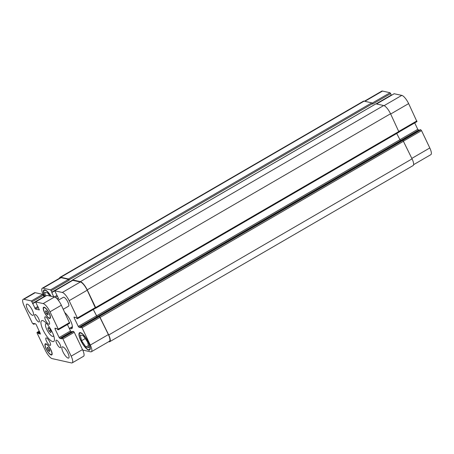 <?xml version="1.0" encoding="UTF-8"?>
<svg xmlns="http://www.w3.org/2000/svg" width="454" height="454" viewBox="0 0 454 454"><rect width="100%" height="100%" fill="white"/><g stroke="black" fill="none" stroke-linecap="round" stroke-linejoin="round"><path stroke-width="0.68" d="M51.126 331.551L50.769 332.629L49.168 331.114L47.931 328.52L48.289 327.436L49.889 328.957L51.126 331.551M47.931 328.52L48.862 327.981M49.168 331.114L50.536 330.319M53.623 335.472A7.292 2.162 59.9 0 1 53.192 336.34A7.292 2.162 59.9 0 1 52.568 336.403A7.292 2.162 59.9 0 1 47.188 330.268A7.292 2.162 59.9 0 1 45.865 323.725A7.292 2.162 59.9 0 1 46.836 323.781M52.692 341.595A12.014 3.558 59.9 0 1 43.834 331.494A12.014 3.558 59.9 0 1 41.655 320.717A12.014 3.558 59.9 0 1 50.763 329.315A12.014 3.558 59.9 0 1 53.72 341.493A12.014 3.558 59.9 0 1 52.692 341.595M48.981 324.298A4.29 1.271 59.9 0 1 45.814 320.689A4.29 1.271 59.9 0 1 45.037 316.841A4.29 1.271 59.9 0 1 48.294 319.911A4.29 1.271 59.9 0 1 49.344 324.258A4.29 1.271 59.9 0 1 48.981 324.298M38.811 322.022A4.29 1.271 59.9 0 1 35.65 318.413A4.29 1.271 59.9 0 1 34.873 314.565A4.29 1.271 59.9 0 1 38.125 317.641A4.29 1.271 59.9 0 1 39.18 321.988A4.29 1.271 59.9 0 1 38.811 322.022M49.968 345.409A4.29 1.271 59.9 0 1 46.802 341.8A4.29 1.271 59.9 0 1 46.024 337.952A4.29 1.271 59.9 0 1 49.276 341.022A4.29 1.271 59.9 0 1 50.332 345.369A4.29 1.271 59.9 0 1 49.968 345.409M60.132 347.679A4.29 1.271 59.9 0 1 56.971 344.07A4.29 1.271 59.9 0 1 56.194 340.222A4.29 1.271 59.9 0 1 59.446 343.292A4.29 1.271 59.9 0 1 60.501 347.645A4.29 1.271 59.9 0 1 60.132 347.679M58.288 300.23L63.384 297.274A5.147 1.527 59.9 0 1 67.288 300.957A5.147 1.527 59.9 0 1 68.554 306.178L63.271 309.248M32.603 315.348A6.435 1.907 59.9 0 1 27.853 309.934A6.435 1.907 59.9 0 1 26.69 304.157A6.435 1.907 59.9 0 1 31.57 308.765A6.435 1.907 59.9 0 1 33.148 315.292A6.435 1.907 59.9 0 1 32.603 315.348M68.134 358.104A6.435 1.907 59.9 0 1 63.39 352.69A6.435 1.907 59.9 0 1 62.221 346.918A6.435 1.907 59.9 0 1 67.101 351.527A6.435 1.907 59.9 0 1 68.685 358.047A6.435 1.907 59.9 0 1 68.134 358.104M49.872 350.636L49.571 351.538L48.243 350.272L47.21 348.11L47.505 347.208L48.839 348.473L49.872 350.636M47.21 348.11L47.982 347.662M48.243 350.272L49.378 349.614M48.164 314.1L47.863 314.997L46.535 313.737L45.502 311.569L45.803 310.672L47.131 311.938L48.164 314.1M45.502 311.569L46.274 311.121M46.535 313.737L47.676 313.073M49.333 318.084A6.004 1.782 -120.1 0 0 49.849 318.033A6.004 1.782 -120.1 0 0 48.374 311.943A6.004 1.782 -120.1 0 0 43.817 307.642A6.004 1.782 -120.1 0 0 44.906 313.027A6.004 1.782 -120.1 0 0 49.333 318.084M49.514 318.458A6.435 1.907 59.9 0 1 44.77 313.044A6.435 1.907 59.9 0 1 43.601 307.267A6.435 1.907 59.9 0 1 48.482 311.875A6.435 1.907 59.9 0 1 50.065 318.402A6.435 1.907 59.9 0 1 49.514 318.458M51.041 354.619A6.004 1.782 -120.1 0 0 51.557 354.568A6.004 1.782 -120.1 0 0 50.076 348.479A6.004 1.782 -120.1 0 0 45.525 344.177A6.004 1.782 -120.1 0 0 46.614 349.569A6.004 1.782 -120.1 0 0 51.041 354.619M51.223 354.994A6.435 1.907 59.9 0 1 46.473 349.58A6.435 1.907 59.9 0 1 45.309 343.809A6.435 1.907 59.9 0 1 50.19 348.417A6.435 1.907 59.9 0 1 51.773 354.937A6.435 1.907 59.9 0 1 51.223 354.994M71.488 362.939L52.199 358.626A8.581 2.542 59.9 0 1 45.36 350.403L37.103 333.094L37.001 332.424L37.693 332.555L38.42 333.588L40.48 334.025L36.229 324.661L35.543 323.838L33.528 323.396L33.761 324.309L32.455 323.35L24.198 306.036A8.581 2.542 59.9 0 1 23.148 299.345A8.581 2.542 59.9 0 1 23.886 299.271L31.411 300.951L35.503 309.1L39.356 309.934L35.577 301.904L43.175 303.584A8.581 2.542 59.9 0 1 50.008 311.802L58.265 329.116L58.373 329.786L57.681 329.655L56.954 328.622L54.968 328.18L54.996 328.855L59.145 337.549L59.826 338.372L61.846 338.815L61.613 337.901L62.913 338.86L71.17 356.174A8.581 2.542 59.9 0 1 72.22 362.865A8.581 2.542 59.9 0 1 71.488 362.939M72.22 362.865L83.559 356.282A8.581 2.542 -120.1 0 0 82.509 349.586L74.252 332.277L73.571 331.454L72.907 331.341M32.836 303.442L44.157 296.882L42.75 294.368L35.225 292.688A8.581 2.542 -120.1 0 0 34.493 292.762L23.148 299.345M69.638 323.208L61.347 305.219A8.581 2.542 -120.1 0 0 54.514 296.995L46.87 295.384M71.851 331.942L70.484 330.966L67.419 324.536M70.972 327.51A9.954 2.951 -120.1 0 0 72.26 328.06M69.462 328.384L72.265 326.755A8.581 2.542 -120.1 0 0 72.419 326.636M64.916 312.698A9.954 2.951 59.9 0 1 71.028 321.778A9.954 2.951 59.9 0 1 71.817 328.605A9.954 2.951 59.9 0 1 69.837 328.168M413.611 164.666L430.852 154.655A8.581 2.542 -120.1 0 0 429.802 147.964L421.545 130.65L420.858 129.827L420.194 129.719M376.508 103.915L391.444 95.255L390.043 92.747L382.512 91.061A8.581 2.542 -120.1 0 0 381.78 91.135L364.42 101.214M416.925 121.587L408.64 103.597A8.581 2.542 -120.1 0 0 401.801 95.374L394.163 93.757M419.138 130.315L417.771 129.339L414.706 122.909M45.599 296.087L44.691 292.285L47.698 292.955L49.753 295.934M81.578 340.699L80.222 335.041L83.235 335.716L87.599 342.044L88.956 347.707L85.942 347.032L81.578 340.699L85.216 338.588M85.942 347.032L88.445 345.579M50.882 296.184A9.523 2.82 -120.1 0 0 44.271 290.378A9.523 2.82 -120.1 0 0 44.861 296.513M44.719 296.598A10.039 2.974 59.9 0 1 44.015 289.936A10.039 2.974 59.9 0 1 51.092 296.235M88.558 349.694A9.523 2.82 -120.1 0 0 89.37 349.608A9.523 2.82 -120.1 0 0 87.032 339.955A9.523 2.82 -120.1 0 0 79.808 333.134A9.523 2.82 -120.1 0 0 81.533 341.68A9.523 2.82 -120.1 0 0 88.558 349.694M88.774 350.142A10.039 2.974 59.9 0 1 81.368 341.697A10.039 2.974 59.9 0 1 79.546 332.691A10.039 2.974 59.9 0 1 87.162 339.881A10.039 2.974 59.9 0 1 89.631 350.057A10.039 2.974 59.9 0 1 88.774 350.142M82.73 350.062L90.624 351.827A8.581 2.542 -120.1 0 0 91.356 351.754A8.581 2.542 -120.1 0 0 90.306 345.063L82.049 327.748L80.75 326.789L80.982 327.703L78.962 327.26L78.281 326.437L74.133 317.743L74.03 317.074L76.09 317.511L76.817 318.543L77.435 318.685L77.401 318.004L69.144 300.696A8.581 2.542 -120.1 0 0 62.312 292.472L54.713 290.798L58.384 298.153L58.492 298.823L56.716 298.454M53.799 296.837L51.773 292.592L51.909 292.087L50.547 289.845L43.022 288.159A8.581 2.542 -120.1 0 0 42.284 288.233A8.581 2.542 -120.1 0 0 43.334 294.93L44.259 296.865M99.602 316.472L108.722 334.978A8.581 2.542 59.9 0 1 109.772 341.675L413.117 165.557A8.581 2.542 -120.1 0 0 412.067 158.866L402.948 140.36L99.437 316.432L108.381 334.57A8.581 2.542 59.9 0 1 109.431 341.26L91.356 351.754M93.286 309.514L97.099 316.784L93.331 309.486M72.742 280.362L80.386 281.979A8.581 2.542 59.9 0 1 87.219 290.202L95.51 308.192M42.284 288.233L60.359 277.74A8.581 2.542 59.9 0 1 61.091 277.666L68.622 279.352L69.303 280.175L51.234 290.668M109.772 341.675A8.581 2.542 59.9 0 1 109.039 341.749L108.716 341.675M59.525 278.228A8.581 2.542 59.9 0 1 60.019 277.332A8.581 2.542 59.9 0 1 60.751 277.258L68.441 278.977L69.303 280.175M72.623 280.396L72.68 279.919L80.369 281.639A8.581 2.542 59.9 0 1 87.202 289.862L95.641 307.551L95.55 308.198M402.948 140.36L420.858 129.827M97.099 316.784L400.445 140.666L396.728 133.476M390.724 93.564L372.649 104.057L371.786 102.859L364.097 101.146A8.581 2.542 -120.1 0 0 363.365 101.219L60.019 277.332M399.015 132.114L390.548 113.75A8.581 2.542 -120.1 0 0 383.715 105.527L375.906 103.875M39.311 331.119L37.075 332.413M39.492 331.511L37.693 332.555M39.674 331.891L37.966 332.884M39.856 332.266L38.147 333.259M40.037 332.646L38.42 333.588M33.902 323.469L33.568 323.662M34.498 323.606L33.749 324.037M34.844 323.679L33.806 324.281M35.225 292.688L23.886 299.271M42.75 294.368L31.411 300.951M43.436 295.191L32.098 301.774M44.112 296.615L32.773 303.198M35.52 302.029L32.637 303.703M37.92 306.473L34.816 308.277M38.374 307.432L35.503 309.1M46.989 295.316L35.65 301.899M54.514 296.995L43.175 303.584M61.347 305.219L50.008 311.802M69.604 322.533L58.265 329.116M55.831 328.373L54.996 328.855M70.484 330.966L59.145 337.549M71.17 331.789L59.826 338.372M72.952 331.318L61.613 337.901M73.571 331.454L62.232 338.037M74.252 332.277L62.913 338.86M82.509 349.586L71.17 356.174M108.381 334.57L90.306 345.063M100.124 317.255L82.049 327.748M99.437 316.432L81.368 326.925M96.356 315.944L78.281 326.437M97.037 316.767L78.962 327.26M74.967 317.261L74.133 317.743M95.476 307.511L77.401 318.004M87.219 290.202L69.144 300.696M80.386 281.979L62.312 292.472M72.856 280.294L54.786 290.787M57.51 296.32L55.524 297.472M57.056 295.367L54.321 296.956M68.622 279.352L50.547 289.845M61.091 277.666L43.022 288.159M411.84 158.389L429.802 147.964M403.583 141.081L421.545 130.65M400.394 140.649L418.457 130.162M399.747 139.804L417.771 129.339M398.935 131.337L416.897 120.906M390.678 114.022L408.64 103.597M384.095 105.651L401.801 95.374M376.621 103.943L394.276 93.689M372.132 103.143L390.043 92.747M364.857 101.31L382.512 91.061M420.239 129.691L80.75 326.789M403.634 141.177L100.289 317.295M412.067 158.866L108.722 334.978M364.097 101.146L60.751 277.258M371.786 102.859L68.441 278.977M372.473 103.682L69.127 279.8M391.405 94.988L376.162 103.841M72.555 280.107L51.909 292.087M72.612 280.351L51.972 292.331M54.656 290.918L51.773 292.592M376.026 103.807L72.68 279.919M383.715 105.527L80.369 281.639M390.548 113.75L87.202 289.862M398.987 131.439L95.641 307.551M399.764 139.849L96.418 315.961M46.473 323.379L45.865 323.725M53.793 335.994L53.192 336.34M49.849 318.033L50.439 317.686M43.817 307.642L44.407 307.296M51.557 354.568L52.148 354.222M45.525 344.177L46.115 343.837M39.294 331.091L37.001 332.424M34.862 323.685L33.789 324.309M44.157 296.882L32.819 303.465M46.915 295.321L35.577 301.904M69.712 323.203L58.373 329.786M72.924 331.318L61.579 337.901M44.271 290.378L45.088 289.907M89.37 349.608L90.187 349.137M79.808 333.134L80.619 332.663M77.509 318.674L95.578 308.181M54.713 290.798L72.782 280.305M399.14 131.944L416.999 121.576M376.576 103.932L394.203 93.7M420.211 129.691L80.716 326.789M391.444 95.255L376.525 103.921M72.612 280.362L51.955 292.359M375.952 103.818L72.606 279.931M399.089 132.108L95.743 308.221"/></g></svg>
